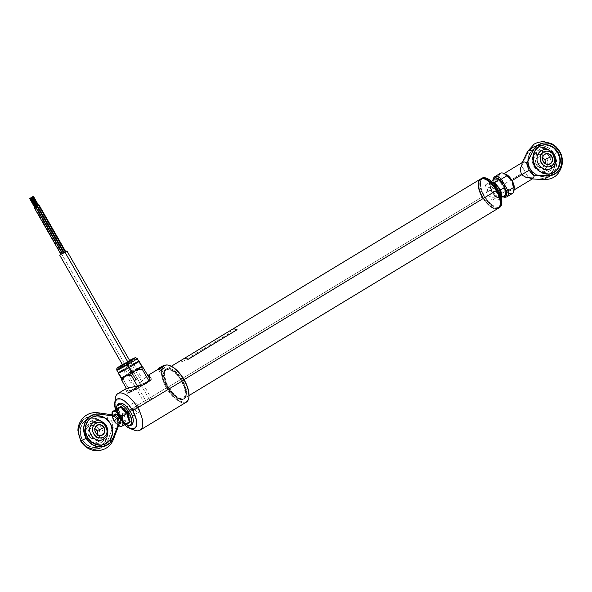 <?xml version="1.0" encoding="UTF-8"?>
<svg xmlns="http://www.w3.org/2000/svg" width="592" height="592" viewBox="0 0 592 592"><rect width="100%" height="100%" fill="white"/><g stroke="black" fill="none" stroke-linecap="round" stroke-linejoin="round"><path stroke-width="0.44" stroke-dasharray="2.96 2.22" d="M500.181 204.418A17.101 7.681 58.8 0 1 493.343 208.325A17.101 7.681 58.8 0 1 482.177 196.958L168.002 387.183A17.101 7.681 58.8 0 1 166.189 369.378A17.101 7.681 58.8 0 1 182.084 380.819L184.053 379.627L182.084 380.819A17.101 7.681 58.8 0 1 183.897 398.631A17.101 7.681 58.8 0 1 168.002 387.183L482.177 196.958A17.101 7.681 -121.2 0 0 498.079 208.399M485.033 179.198A16.776 7.541 -121.2 0 0 482.554 196.751L482.177 196.958L482.554 196.751A16.776 7.541 -121.2 0 0 493.432 207.873A16.776 7.541 -121.2 0 0 500.196 204.24M480.364 179.147A17.101 7.681 -121.2 0 0 482.177 196.958M115.285 398.586A21.371 9.605 -121.2 0 0 120.183 415.865L118.674 417.049A17.101 7.681 58.8 0 1 115.529 409.768L118.674 417.049L120.183 415.865A21.371 9.605 58.8 0 1 115.233 401.258M188.907 397.202A21.371 9.605 58.8 0 1 180.36 402.094A21.371 9.605 58.8 0 1 166.404 387.878L120.183 415.865L166.404 387.878A21.371 9.605 58.8 0 1 163.592 366.011A21.371 9.605 -121.2 0 0 166.404 387.878L166.907 387.605L166.404 387.878A21.371 9.605 -121.2 0 0 186.273 402.183M158.168 369.275L164.139 365.619A21.371 9.605 -121.2 0 0 163.614 365.989M126.555 388.411L125.497 389.514L128.087 390.646L131.713 390.106L133.822 389.122L137.255 386.435L145.062 377.666L147.904 375.506L150.316 380.012A13.89 0.673 -29.8 0 0 134.147 388.922L138.239 385.444L145.062 377.666L147.882 375.461M169.993 365.686A20.949 9.413 -121.2 0 0 166.907 387.605L163.584 380.36L162.082 373.626L162.097 370.777L162.622 368.424L163.651 366.663L165.138 365.553L167.018 365.138L170.148 365.745M181.87 380.967A17.368 7.8 58.8 0 1 183.712 399.052A17.368 7.8 58.8 0 1 167.566 387.434L168.38 386.939A17.368 7.8 -121.2 0 0 184.526 398.557A17.368 7.8 -121.2 0 0 182.684 380.471L181.87 380.967L185.451 389.876L185.858 394.916L185.414 396.869L183.335 399.252L181.774 399.593L177.911 398.512L171.406 392.947L167.566 387.434L163.984 378.525L163.562 375.839L164.014 371.532L166.093 369.149L169.49 369.053L171.525 369.889L175.876 373.152L181.87 380.967L182.684 380.471A17.368 7.8 -121.2 0 0 166.537 368.853A17.368 7.8 -121.2 0 0 168.38 386.939L167.566 387.434A17.368 7.8 58.8 0 1 165.723 369.341A17.368 7.8 58.8 0 1 181.87 380.967M125.704 388.959L125.497 389.514L126.762 390.431L130.699 390.402L150.316 380.012L151.693 379.509L151.278 380.042L145.588 383.757A13.89 0.673 -29.8 0 0 151.759 379.531A13.89 0.673 -29.8 0 0 150.316 380.012L147.771 375.565M143.856 384.659L129.086 392.866L127.709 393.369L128.124 392.829L133.822 389.122A13.89 0.673 -29.8 0 0 127.65 393.34A13.89 0.673 -29.8 0 0 145.262 383.949L138.447 387.923L137.588 386.369L138.469 387.893L128.938 392.888L130.173 391.438L123.173 379.206L121.7 377.844A11.973 0.577 150.2 0 1 123.232 376.764L123.173 379.206L123.232 376.764A11.973 0.577 150.2 0 1 125.696 375.202L123.173 379.206L121.7 377.844L129.285 373.056A11.973 0.577 150.2 0 1 136.056 369.238L133.94 372.753L129.285 373.056L139.231 367.573A11.973 0.577 150.2 0 1 141.991 366.389L142.642 366.899L141.991 366.389L141.584 366.877A11.973 0.577 150.2 0 1 140.356 367.743M125.497 389.514L125.867 390.024M147.66 381.618L148.696 381.241L148.363 381.662L142.354 385.473L130.706 391.63L137.048 387.397L147.66 381.618M167.876 387.294L171.554 392.57L177.77 397.891L181.47 398.927L184.142 397.72L185.377 394.457L184.193 386.85L179.82 378.355L173.722 371.828L169.712 369.711L167.965 369.475L166.47 369.8L164.48 372.079L164.043 376.201L164.443 378.769L167.876 387.294M188.966 396.633L188.441 398.986L187.412 400.747L185.932 401.857L184.045 402.271L179.383 400.969L174.137 397.032L171.539 394.257L166.907 387.605A20.949 9.413 -121.2 0 0 180.479 401.487A20.949 9.413 -121.2 0 0 188.929 396.966M182.684 380.471L178.843 374.958L172.339 369.393L168.476 368.313L165.686 369.571L164.391 372.982L164.384 375.35L166.84 383.942L172.228 392.452L178.725 398.016L182.595 399.097L184.156 398.756L186.236 396.374L186.687 392.059L186.265 389.381L182.684 380.471M132.031 429A21.371 9.605 58.8 0 1 120.183 415.865A21.371 9.605 -121.2 0 0 134.421 430.192M124.623 424.797L118.674 417.049A17.101 7.681 58.8 0 0 124.623 424.797M123.254 414.985L126.814 418.803L128.686 419.055L129.404 418.233L129.411 415.821L128.183 412.757L124.616 408.939L123.284 408.561L122.026 409.501L122.019 411.914L123.254 414.985M128.146 419.173L128.686 419.055M122.744 408.68L122.322 408.998M35.15 207.6L29.844 198.335L35.15 207.6L35.564 207.355M62.33 253.613L35.846 207.37L62.33 253.613L62.819 253.28L61.45 254.012L34.972 207.777L61.45 254.012L60.969 254.338M34.884 207.725L35.809 207.193M38.036 205.949L32.76 196.729L38.036 205.949L38.458 205.713M65.712 251.637L64.343 252.362L37.866 206.127L64.343 252.362L63.855 252.695L37.333 206.386M37.777 206.075L38.702 205.55M64.195 252.658L62.826 253.391L36.349 207.156L62.826 253.391L62.338 253.724M36.253 207.104L37.185 206.571M36.519 206.978L31.213 197.713L36.519 206.978L36.941 206.734M60.917 254.249L61.598 253.827L146.476 402.035L144.574 403.33L149.909 400.481L128.013 362.252L149.909 400.481L151.804 399.186L146.476 402.035L61.598 253.827L65.66 251.541M60.51 254.508L66.104 251.311M146.69 382.965L149.236 381.44L148.77 380.634L149.236 381.44L150.472 379.983L149.695 378.628L150.472 379.983L140.94 384.978L133.94 372.753L129.285 373.056L125.696 375.202L123.173 379.206L130.173 391.438L140.94 384.978L133.94 372.753L136.056 369.238L139.231 367.573L143.464 367.758L139.231 367.573L141.991 366.389L140.045 367.95M133.614 371.887A11.973 0.577 150.2 0 1 131.172 373.293M133.992 371.665L130.551 373.641M124.046 377.148L121.575 378.273M124.135 376.29L122.936 377.533L127.754 375.121L140.911 367.092L133.807 370.54L124.135 376.29M126.407 388.478L128.938 392.888L126.407 388.478M123.743 377.304A11.973 0.577 150.2 0 1 121.634 378.251M122.122 364.872L125.741 362.711L126.695 364.228L132.245 361.379L121.863 367.329L126.695 364.228L135.501 379.605L130.669 382.706L136.219 379.857L127.413 364.48L136.219 379.857L141.051 376.756L135.501 379.605L126.695 364.228L132.253 361.379L127.413 364.48L126.666 363.037L127.413 364.48L121.863 367.329L126.695 364.228L125.741 362.711L129.67 360.528M121.56 366.944A11.759 0.57 150.2 0 1 126.348 364.11L125.6 362.659L126.348 364.11A11.759 0.57 -29.8 0 0 116.861 370.2M133.6 363.74L127.939 366.885L126.348 364.11L127.939 366.885A11.759 0.57 -29.8 0 0 122.944 369.845A11.759 0.57 -29.8 0 0 118.444 372.975M138.831 361.357L138.417 361.135L138.824 361.275A11.759 0.57 -29.8 0 0 133.126 363.991L127.828 366.848L133.126 363.991A11.759 0.57 -29.8 0 0 127.939 366.885L122.944 369.845L127.828 366.848L130.802 372.035L141.392 366.322L138.417 361.135L141.392 366.322L142.206 366.611L141.392 366.322L130.802 372.035L127.828 366.848L122.944 369.845M121.027 378.036L130.802 372.035L121.027 378.036M131.091 372.139L124.409 376.283L126.621 375.543L139.209 367.958L131.091 372.139M137.255 358.508A11.759 0.57 -29.8 0 0 126.348 364.11A11.759 0.57 150.2 0 1 137.255 358.515M122.366 364.561L129.604 360.417L122.322 364.591M499.115 207.718A17.101 7.681 58.8 0 1 490.753 204.728L489.776 205.32A17.101 7.681 58.8 0 1 480.045 190.72A17.101 7.681 58.8 0 1 480.66 178.991A17.101 7.681 -121.2 0 0 478.832 182.787A17.101 7.681 -121.2 0 0 489.776 205.32L489.443 205.224A16.672 7.489 58.8 0 1 478.78 183.254A16.672 7.489 58.8 0 1 489.48 182.025L489.48 182.025A16.672 7.489 58.8 0 1 499.996 200.251A16.672 7.489 58.8 0 1 493.706 207.903A16.672 7.489 58.8 0 1 489.443 205.224L489.776 205.32A17.101 7.681 -121.2 0 0 494.142 208.073A17.101 7.681 -121.2 0 0 498.353 208.214A17.101 7.681 58.8 0 1 489.776 205.32L490.753 204.728A17.101 7.681 -121.2 0 0 499.626 207.459M501.779 203.063L501.024 205.535L498.686 207.318L495.193 206.86L491.079 204.233L490.753 204.728L491.079 204.233A16.672 7.489 -121.2 0 0 501.757 203.241M486.646 178.281A16.672 7.489 -121.2 0 0 480.586 186.154A16.672 7.489 -121.2 0 0 491.079 204.233L485.107 197.195L482.147 191.468L480.549 185.918L480.556 181.389L482.169 178.577L483.509 177.955L487.001 178.414M491.101 188.545L489.651 187.62L487.949 187.679L487.379 188.67L487.593 191.216L490.354 196.019L492.544 197.654L493.772 197.809L494.816 196.603L494.601 194.058L493.21 191.031L491.101 188.545M481.918 178.207A17.101 7.681 -121.2 0 0 480.919 189.803A17.101 7.681 -121.2 0 0 490.753 204.728A17.101 7.681 58.8 0 1 481.111 190.358A17.101 7.681 58.8 0 1 481.451 178.547M498.878 177.282A11.759 5.284 -121.2 0 0 499.137 179.272L504.125 184.142A9.62 4.322 58.8 0 0 513.086 190.565A9.62 4.322 58.8 0 0 514.026 189.336A9.62 4.322 58.8 0 1 513.064 190.58A9.62 4.322 58.8 0 1 504.125 184.142L521.278 173.759L524.209 176.616L526.266 177.474L529.122 177.578L530.869 178.828L532.46 178.821M530.299 168.55A14.963 13.35 -114.3 0 1 535.568 147.993A14.963 13.35 -114.3 0 1 553.165 154.704L552.81 154.867A14.963 13.35 65.7 0 0 535.22 148.155A14.963 13.35 65.7 0 0 529.944 168.713L530.299 168.55L528.323 163.059L528.397 157.354L530.491 152.299L534.302 148.659L539.245 147.001L544.566 147.563L549.45 150.272L553.165 154.704L555.133 160.195L555.067 165.901L552.965 170.962L549.154 174.596L544.218 176.261L538.898 175.691L534.006 172.99L529.944 168.713A14.963 13.35 65.7 0 0 547.541 175.424A14.963 13.35 65.7 0 0 552.81 154.867L553.165 154.704A14.963 13.35 -114.3 0 1 547.896 175.262A14.963 13.35 -114.3 0 1 530.299 168.55M540.318 145.854A14.963 13.35 65.7 0 0 540.148 145.928A14.963 13.35 65.7 0 0 534.872 166.485L535.227 166.322L534.872 166.485L536.544 168.883L538.587 170.918L543.471 173.626L548.791 174.189L553.735 172.531M547.785 177.304L541.932 178.259L529.122 177.578L541.932 178.259A16.783 14.978 65.7 0 0 554.956 170.614A16.783 14.978 65.7 0 0 554.208 154.024A9.62 0.466 150.2 0 1 559.366 151.426A9.62 0.466 -29.8 0 0 554.208 154.024A16.783 14.978 65.7 0 0 540.452 145.299A16.783 14.978 65.7 0 0 527.635 153.298L522.003 165.153L527.635 153.298L529.862 149.902M522.914 162.149L521.944 163.251L522.003 165.153L521.485 165.464L528.604 177.889L521.485 165.464L520.309 169.808L521.278 173.759L504.125 184.142A9.62 4.322 58.8 0 1 503.082 174.137A9.62 4.322 58.8 0 1 504.643 173.848A9.62 4.322 58.8 0 0 503.104 174.122C503.925 175.195 500.847 171.28 508.254 177.304M541.932 178.259A9.62 3.944 -86.9 0 0 543.826 179.635L543.826 179.635M555.821 170.925L557.546 168.89M543.819 144.929L541.251 145.491L536.796 148.192L533.777 152.625L532.674 158.108L533.644 163.821L534.872 166.485A14.963 13.35 65.7 0 0 552.469 173.197A14.963 13.35 65.7 0 0 552.639 173.116M527.465 151.596L527.457 151.604A9.62 3.471 -154.6 0 0 527.635 153.298M533.814 166.419L536.382 169.49L539.771 171.369L543.449 171.761L546.875 170.607L549.509 168.091L550.967 164.591L551.011 160.639L549.65 156.836L547.075 153.765L543.693 151.892L540.008 151.5L536.589 152.647L533.947 155.171L532.497 158.671L532.452 162.622L533.814 166.419M536.5 145.765L542.472 145.499L548.266 147.748L553.002 152.174L555.192 155.999L556.428 160.232L556.325 166.678L553.905 172.376L549.554 176.431M529.944 168.713L533.658 173.145L538.542 175.854L543.863 176.416L548.806 174.758L552.617 171.118L554.711 166.063L554.785 160.358L552.81 154.867L549.102 150.427L544.211 147.726L538.89 147.156L533.954 148.821L530.143 152.455L528.042 157.516L527.975 163.222L529.944 168.713M521.278 173.759L522.521 175.358M500.366 173.286A11.759 5.284 -121.2 0 0 499.137 179.272L504.125 184.142L504.236 185.015L504.125 184.142A9.62 4.322 58.8 0 1 503.104 174.122L504.066 173.537M506.826 196.855A11.759 5.284 58.8 0 1 500.129 194.45L505.849 190.987L504.236 185.015L505.849 190.987A11.759 5.284 -121.2 0 0 508.306 192.859M500.129 194.45L493.417 182.736A11.759 5.284 58.8 0 1 494.646 176.749A11.759 5.284 -121.2 0 0 493.417 182.736L499.137 179.272L493.417 182.736L500.129 194.45L505.849 190.987A11.759 5.284 -121.2 0 0 512.539 193.399M493.203 179.901L493.217 183.328L499.581 194.442A10.686 4.803 58.8 0 0 502.985 196.574L499.581 194.442L493.217 183.328A10.686 4.803 58.8 0 1 493.121 180.279M502.882 184.726L504.806 188.093L502.882 184.726M502.556 186.103L499.537 182.521L497.31 181.611L496.281 182.077L495.8 184.208L496.259 186.273L497.946 189.551L500.299 192.067L502.527 192.977L503.866 191.971L503.881 189.388L502.556 186.103M500.299 192.067L501.098 192.578M503.156 196.618A11.759 5.284 -121.2 0 0 506.804 196.87M544.507 169.179A8.066 7.2 65.7 0 0 546.668 158.449A8.066 7.2 65.7 0 0 536.493 155.193L534.435 157.154L533.303 159.877L533.266 162.955L534.332 165.915L536.337 168.313L538.972 169.771L541.835 170.074L544.507 169.179L546.557 167.218L547.689 164.487L547.726 161.416L546.668 158.449L544.662 156.059L542.028 154.601L539.157 154.297L536.493 155.193A11.759 5.284 58.8 0 1 537.928 150.538A11.759 5.284 58.8 0 1 541.162 150.583A11.759 5.284 -121.2 0 0 537.928 150.538A11.759 5.284 -121.2 0 0 536.493 155.193A8.066 7.2 65.7 0 0 534.332 165.915A8.066 7.2 65.7 0 0 544.507 169.179A11.759 5.284 -121.2 0 0 550.109 170.651A11.759 5.284 -121.2 0 0 551.448 168.535A11.759 5.284 58.8 0 1 550.109 170.651A11.759 5.284 58.8 0 1 544.862 169.445M536.5 164.62L543.367 161.512L536.5 164.62A5.343 4.766 -114.3 0 1 536.885 158.412A5.343 4.766 -114.3 0 1 542.561 157.546A5.343 4.766 -114.3 0 1 542.672 157.613A5.343 4.766 65.7 0 0 538.387 157.28A5.343 4.766 65.7 0 0 536.5 164.62L536.5 164.62A5.343 4.766 65.7 0 0 542.79 167.018A5.343 4.766 65.7 0 0 545.365 163.577A5.343 4.766 -114.3 0 1 545.343 163.703A5.343 4.766 -114.3 0 1 541.458 167.373A5.343 4.766 -114.3 0 1 536.5 164.62M544.744 159.611A5.557 4.958 65.7 0 0 537.743 157.368A5.557 4.958 65.7 0 0 536.248 164.754L535.516 162.719L535.545 160.595L536.322 158.723L537.743 157.368L539.578 156.754L541.554 156.961L543.367 157.968L544.744 159.611L545.476 161.653L545.454 163.769L544.67 165.649L543.256 167.003L541.421 167.617L539.445 167.41L537.632 166.404L536.248 164.754A5.557 4.958 65.7 0 0 543.256 167.003A5.557 4.958 65.7 0 0 544.744 159.611L544.744 159.611M500.958 193.695A8.547 3.841 -121.2 0 0 497.509 186.117A8.547 3.841 -121.2 0 0 492.056 182.388L492.662 182.388M501.172 197.136L501.172 197.669L497.302 200.007L501.172 197.669L498.96 197.543L496.207 197.75L492.337 200.096L497.302 200.007L496.333 192.393L490.398 184.852L485.433 184.933L489.303 182.595L492.056 182.388A8.547 3.841 -121.2 0 0 490.058 186.243L490.812 189.884L493.506 193.821A8.547 3.841 -121.2 0 0 498.96 197.543L496.207 197.75L490.272 190.217L490.058 186.243A8.547 3.841 -121.2 0 0 493.506 193.821L490.272 190.217L489.303 182.595L485.433 184.933L486.402 192.555L490.272 190.217L486.402 192.555L490.657 198.327L492.337 200.096L496.207 197.75L493.506 193.821A8.547 3.841 58.8 0 1 490.058 186.243L489.303 182.595L493.225 182.41M496.333 192.393L498.73 190.942L496.333 192.393M490.398 184.852L493.277 183.113L490.398 184.852M505.368 191.024A8.547 3.841 -121.2 0 0 501.92 183.446M492.559 182.373L489.843 182.262L490.812 189.884L494.683 187.546L490.812 189.884L496.747 197.425L500.617 195.079L494.683 187.546L494.468 183.572A8.547 3.841 -121.2 0 0 497.916 191.149L494.683 187.546L494.32 182.558M495.067 195.656L496.747 197.425L498.96 197.543A8.547 3.841 58.8 0 1 493.506 193.821L495.067 195.656M500.839 196.011A8.547 3.841 58.8 0 1 498.96 197.543L501.713 197.343L496.747 197.425L500.617 195.079L505.583 194.997M489.843 182.262L491.427 181.307L489.843 182.262M494.261 182.24L493.713 179.924M88.178 417.02L94.335 416.509A9.62 3.789 97.9 0 1 94.446 416.235A9.62 3.789 97.9 0 1 98.006 412.772A9.62 3.789 -82.1 0 0 94.335 416.509A16.783 14.978 65.7 0 0 80.394 423.487A16.783 14.978 65.7 0 0 80.845 440.633A16.783 14.978 65.7 0 0 95.208 449.358A16.783 14.978 65.7 0 0 107.907 440.204L112.709 427.565L115.262 428.371L117.135 428.208L118.57 424.434A5.343 2.398 58.8 0 1 118.074 424.538A5.343 2.398 58.8 0 1 113.716 420.794L134.132 408.436A5.343 2.398 -121.2 0 0 139.098 412.01A5.343 2.398 -121.2 0 0 138.535 406.445L119.747 417.819L138.535 406.445A5.343 2.398 -121.2 0 0 133.563 402.871A5.343 2.398 -121.2 0 0 134.132 408.436L113.716 420.794A5.343 2.398 58.8 0 1 113.146 415.229A5.343 2.398 58.8 0 1 113.264 415.17A5.343 2.398 -121.2 0 0 113.716 420.794A5.343 2.398 -121.2 0 0 118.074 424.538A5.343 2.398 -121.2 0 0 118.57 424.434L117.135 428.208L115.262 428.371L112.709 427.565L112.458 422.377L111.192 420.498L107.418 418.322L108.121 415.91L109.357 414.629L113.264 415.17L109.357 414.629L108.121 415.91L107.418 418.322L111.192 420.498L112.125 421.689L112.894 424.605L112.709 427.565L107.907 440.204A9.62 3.249 -159.2 0 0 113.457 439.294A9.62 3.249 20.8 0 1 109.742 440.426A9.62 3.249 20.8 0 1 107.907 440.204L104.481 445.487L99.264 448.677M96.296 415.924L91.353 417.589L89.266 419.188L86.254 423.62L85.144 429.104L86.114 434.817L87.342 437.481A14.963 13.35 65.7 0 0 104.939 444.192A14.963 13.35 65.7 0 0 105.021 444.155M105.287 425.863A14.963 13.35 -114.3 0 1 100.011 446.42A14.963 13.35 -114.3 0 1 82.414 439.708L82.244 439.782A14.963 13.35 65.7 0 0 99.833 446.494A14.963 13.35 65.7 0 0 105.11 425.937L107.256 431.353L107.189 437.059L105.087 442.113L101.276 445.754L96.333 447.411L91.02 446.849L86.129 444.141L82.414 439.708L80.445 434.217L80.512 428.512L82.614 423.45L86.425 419.817L91.368 418.152L96.681 418.722L101.572 421.423L105.11 425.937A14.963 13.35 65.7 0 0 87.512 419.232A14.963 13.35 65.7 0 0 82.244 439.782L82.414 439.708A14.963 13.35 -114.3 0 1 87.69 419.151A14.963 13.35 -114.3 0 1 105.287 425.863M80.845 440.633A9.62 0.466 -29.8 0 0 80.616 440.899A9.62 0.466 150.2 0 1 80.845 440.633L82.103 442.542M101.58 428.105L99.071 425.1L95.763 423.273L92.167 422.888L88.83 424.013L86.254 426.469L84.834 429.896L84.782 433.751L86.121 437.466L88.63 440.463L91.938 442.298L95.534 442.675L98.871 441.551L101.447 439.094L102.867 435.675L102.919 431.812L101.58 428.105M94.335 416.509L107.418 418.322L94.335 416.509M87.061 447.071L85.241 445.791M78.588 434.18L78.381 431.923M82.939 420.165L86.284 417.797M105.11 425.937L101.395 421.504L96.511 418.796L91.19 418.233L86.247 419.898L82.436 423.532L80.334 428.586L80.268 434.299L82.244 439.782L85.951 444.222L90.842 446.93L96.163 447.493L101.099 445.828L104.91 442.194L107.011 437.14L107.078 431.427L105.11 425.937M110.948 414.637L109.357 414.629M92.692 416.886A14.963 13.35 65.7 0 0 92.618 416.923A14.963 13.35 65.7 0 0 87.342 437.481L91.057 441.913L95.948 444.622L101.262 445.184L106.205 443.526M108.292 441.921L110.016 439.886M117.135 428.208L118.089 427.091M114.071 415.088A5.343 2.398 -121.2 0 0 113.264 415.17M118.57 424.434A5.343 2.398 -121.2 0 0 119.236 423.62M88.793 426.27A11.759 5.284 58.8 0 1 90.228 421.615A11.759 5.284 58.8 0 1 93.758 421.785A11.759 5.284 -121.2 0 0 90.228 421.615A11.759 5.284 -121.2 0 0 88.793 426.27L86.735 428.231L85.603 430.954L85.566 434.032L86.632 436.992L88.63 439.382L91.264 440.848L94.135 441.151L96.799 440.256A8.066 7.2 65.7 0 0 98.96 429.526A8.066 7.2 65.7 0 0 88.793 426.27A8.066 7.2 65.7 0 0 86.632 436.992A8.066 7.2 65.7 0 0 96.799 440.256L98.857 438.295L99.989 435.564L100.026 432.486L98.96 429.526L96.955 427.135L94.32 425.678L91.457 425.374L88.793 426.27M103.8 439.323A11.759 5.284 58.8 0 1 102.401 441.728A11.759 5.284 58.8 0 1 96.799 440.256A11.759 5.284 -121.2 0 0 102.401 441.728A11.759 5.284 -121.2 0 0 103.8 439.323M88.8 435.69A5.343 4.766 65.7 0 0 95.083 438.087A5.343 4.766 65.7 0 0 97.665 434.654A5.343 4.766 -114.3 0 1 97.636 434.78A5.343 4.766 -114.3 0 1 93.758 438.45A5.343 4.766 -114.3 0 1 88.8 435.69L88.548 435.83A5.557 4.958 65.7 0 0 95.556 438.08A5.557 4.958 65.7 0 0 97.044 430.687L97.776 432.73L97.747 434.846L96.97 436.726L95.556 438.08L93.721 438.694L91.745 438.487L89.925 437.481L88.548 435.83L87.816 433.795L87.838 431.672L88.622 429.792L90.036 428.445L91.871 427.824L93.847 428.038L95.66 429.045L97.044 430.687A5.557 4.958 65.7 0 0 90.036 428.445A5.557 4.958 65.7 0 0 88.548 435.83L88.8 435.69A5.343 4.766 -114.3 0 1 89.177 429.481A5.343 4.766 -114.3 0 1 94.861 428.623A5.343 4.766 -114.3 0 1 94.964 428.689A5.343 4.766 65.7 0 0 90.68 428.349A5.343 4.766 65.7 0 0 88.8 435.69L95.578 432.626L88.8 435.69M126.784 423.554L126.022 423.887L120.768 418.936L116.905 411.662A11.884 5.343 -121.2 0 0 125.556 424.235A11.884 5.343 58.8 0 1 116.905 411.662L117.852 412.935L117.053 408.302L117.852 412.935L119.406 417.079L117.142 408.843M118.763 410.774A11.507 5.173 -121.2 0 0 128.323 423.591A11.507 5.173 -121.2 0 0 132.667 416.96A11.507 5.173 -121.2 0 0 123.106 404.144A11.507 5.173 -121.2 0 0 118.763 410.774A1.103 0.533 -15 0 0 117.534 410.855A1.103 0.533 -15 0 0 116.853 411.544A1.103 0.533 165 0 1 117.534 410.855A1.103 0.533 165 0 1 118.763 410.774M112.036 414.148L112.732 417.56L114.323 420.194L119.258 417.205L117.645 413.327L116.876 408.954L119.11 417.293L125.393 423.761L120.605 426.662L116.646 423.916A8.547 3.841 58.8 0 1 112.384 416.516L115.899 423.058L118.6 425.552A8.547 3.841 58.8 0 1 116.646 423.916L118.97 425.774M125.563 423.694L121.908 420.734L119.11 417.293L114.323 420.194L116.646 423.916L114.049 420.438L112.384 416.516A8.547 3.841 58.8 0 1 112.066 414.763M112.48 411.751L112.08 411.854L112.384 416.516L112.058 414.726M115.196 414.097L114.411 414.607L114.101 415.762L115.536 420.128L118.104 422.962L120.346 423.361M116.454 409.205A11.884 5.343 -121.2 0 0 116.905 411.662M125.889 423.761L119.406 417.079L125.911 423.776M128.901 422.577L126.022 423.887M125.393 423.761L129.441 421.881L121.005 426.558M232.005 329.507A17.109 7.689 -121.2 0 0 229.992 332.896L180.989 362.563A17.109 7.689 58.8 0 1 182.78 359.329M163.34 365.915L159.307 368.128M163.651 366.418L165.745 369.763L160.291 372.834L158.064 368.942L160.18 372.953L165.634 369.882L163.651 366.418M160.269 367.558L163.518 365.871L165.745 369.763M162.585 366.204L161.113 367.129M160.21 367.477L162.016 366.478M160.18 372.953L158.064 368.942M161.105 367.151L159.159 368.209M160.151 370.474L160.587 370.333L159.418 368.298L158.982 368.431L160.151 370.474L158.982 368.431L162.482 366.5L159.418 368.298L160.587 370.333L162.334 369.371L161.172 367.329L162.334 369.371L163.651 368.535L162.482 366.5L163.651 368.535L163.214 368.675L162.045 366.633L163.214 368.675L161.468 369.637L160.299 367.602L161.468 369.637L160.151 370.474M189.04 395.515L183.897 398.631M232.242 329.381L183.246 359.048M171.325 366.263L166.189 369.378M183.712 399.052L184.526 398.557M151.759 379.531L149.672 375.898M127.65 393.34L125.563 389.706M165.723 369.341L166.537 368.853M62.819 253.28L36.297 206.963M129.981 361.068L151.804 399.186M122.744 365.212L144.574 403.33M120.065 366.529C120.206 366.159 120.805 366.426 121.863 367.329L130.669 382.706M132.467 359.425C132.075 359.351 132.009 360.003 132.253 361.379L141.051 376.756M494.142 208.073L493.706 207.903M478.832 182.787L478.78 183.254M514.034 189.995L513.064 190.58C513.545 191.712 513.508 190.01 512.946 185.466M531.579 178.984L532.164 179.013M522.27 162.519L522.048 162.978M493.01 183.194L492.788 180.486M493.025 183.231L499.552 194.62M499.559 194.635L502.645 196.773M550.109 170.651C537.484 179.11 524.586 157.79 537.928 150.538C550.553 142.08 563.451 163.399 550.109 170.651M545.254 154.172L538.387 157.28M549.65 163.91L542.79 167.018M113.146 415.229L133.563 402.871M139.098 412.01L120.317 423.384M119.066 424.138L118.681 424.375M90.228 421.615C102.845 413.157 115.743 434.469 102.401 441.728C89.777 450.179 76.886 428.867 90.228 421.615M101.95 434.987L95.083 438.087M97.547 425.248L90.68 428.349M125.511 424.257L116.861 411.573L116.409 409.235M112.036 414.326L112.021 413.904M125.467 423.717L129.478 421.859"/><path stroke-width="0.89" d="M189.04 395.515L498.079 208.399A17.101 7.681 -121.2 0 0 496.259 190.594L184.053 379.627L496.259 190.594A17.101 7.681 58.8 0 1 500.181 204.418L500.218 204.07A16.776 7.541 -121.2 0 0 496.377 190.506L496.377 190.506A16.776 7.541 -121.2 0 0 485.196 179.258A16.776 7.541 -121.2 0 0 485.033 179.198M482.177 196.958A17.101 7.681 58.8 0 1 484.87 179.132A17.101 7.681 58.8 0 1 496.259 190.594A17.101 7.681 -121.2 0 0 480.364 179.147L232.242 329.381M115.233 401.258A21.371 9.605 58.8 0 1 117.912 393.606A21.371 9.605 58.8 0 1 137.781 407.91A21.371 9.605 -121.2 0 0 123.824 393.695A21.371 9.605 -121.2 0 0 115.285 398.586L114.752 403.226A17.101 7.681 58.8 0 1 121.589 399.311A17.101 7.681 58.8 0 1 132.756 410.685L184.008 379.923A21.371 9.605 -121.2 0 0 164.139 365.619L163.57 365.967M163.614 365.989A21.371 9.605 -121.2 0 0 163.592 366.011A21.371 9.605 58.8 0 1 169.771 365.597A21.371 9.605 58.8 0 1 184.008 379.923L132.756 410.685L128.975 405.254L124.69 401.139L120.568 398.956L117.231 399.045L115.181 401.391L114.744 403.315L115.529 409.768A17.101 7.681 58.8 0 1 114.752 403.226M147.423 382.306L142.894 385.052L127.99 387.93L125.704 388.959L127.99 387.93L141.599 385.481L145.588 383.757L148.733 380.7L147.423 382.306M149.532 379.117L148.733 380.7L149.532 379.117M149.88 376.475L149.902 377.659L149.502 375.661L149.88 376.475L148.784 375.335L149.502 375.661M147.771 375.565L148.784 375.335L147.771 375.565M163.518 366.034L162.504 367.247L157.96 369.415M170.148 365.745L174.277 368.113L176.927 370.377L179.524 373.152L184.156 379.805A20.949 9.413 -121.2 0 0 170.207 365.767A20.949 9.413 -121.2 0 0 169.993 365.686M184.156 379.805L186.021 383.424L188.478 390.55L188.959 396.751A20.949 9.413 -121.2 0 0 184.156 379.805M124.579 424.745L126.74 426.595L130.862 428.778L134.206 428.689L136.249 426.344L136.685 424.42L136.286 419.454L132.756 410.685A17.101 7.681 58.8 0 1 130.062 428.512L134.421 430.192A21.371 9.605 -121.2 0 0 137.781 407.91A21.371 9.605 58.8 0 1 140.052 430.177L186.273 402.183A21.371 9.605 -121.2 0 0 184.008 379.923A21.371 9.605 58.8 0 1 188.907 397.202L188.959 396.736A20.949 9.413 -121.2 0 1 188.929 396.966M140.052 430.177A21.371 9.605 58.8 0 1 132.031 429M128.146 419.173L128.686 419.055M122.744 408.68L122.322 408.998M130.062 428.512A17.101 7.681 58.8 0 1 124.623 424.797M35.15 207.6L35.587 207.4L30.281 198.135L29.6 198.498L30.525 197.965L30.014 198.231L30.525 197.972L35.564 207.355M35.809 207.193L34.884 207.725M34.44 208.029L60.969 254.338L62.33 253.613M38.036 205.949L38.48 205.75L33.174 196.492L32.738 196.692L33.418 196.322L38.458 205.713M63.855 252.695L65.712 251.637L39.19 205.32L38.702 205.653L65.224 251.963L38.702 205.653L37.777 206.075M38.702 205.55L39.19 205.32M35.816 207.407L62.338 253.724L64.195 252.658L37.666 206.349L37.178 206.675L63.707 252.991L37.178 206.675L36.253 207.104M37.185 206.571L37.666 206.349M36.519 206.978L36.963 206.778L31.657 197.513L30.969 197.876L31.568 197.506L31.213 197.713L31.901 197.351L36.941 206.734M31.879 197.365L37.207 206.608M65.66 251.541L66.933 250.986L65.031 252.281L128.013 362.252L65.031 252.281L60.917 254.249M65.601 251.57L61.006 254.19M142.642 366.899L149.695 378.628L142.642 366.899M139.875 369.156L142.228 369.216L141.584 366.877L142.228 369.216L148.77 380.634L142.228 369.216L137.581 369.512L133.992 371.665A11.973 0.577 150.2 0 1 133.614 371.887L137.581 369.512L139.875 369.156M140.356 367.743A11.973 0.577 150.2 0 1 137.581 369.512L140.94 367.343M129.315 375.372L131.461 375.668L133.992 371.665L131.461 375.668L137.588 386.369L131.461 375.668L127.228 375.483L123.743 377.304A11.973 0.577 150.2 0 0 124.046 377.148L127.228 375.483L129.315 375.372M131.172 373.293A11.973 0.577 150.2 0 1 127.228 375.483L131.172 373.293M122.144 378.051L121.286 378.325L121.93 380.663L126.407 388.478L121.93 380.663L124.046 377.148L121.93 380.663L121.286 378.325A11.973 0.577 150.2 0 0 121.634 378.251M146.69 382.965L143.856 384.659M124.401 363.495A7.696 0.37 -29.8 0 0 119.628 366.707A7.696 0.37 -29.8 0 0 126.673 363.037L119.762 366.663L122.433 364.672M121.56 366.944A11.759 0.57 150.2 0 0 116.853 370.2L118.444 372.975A11.759 0.57 -29.8 0 0 118.467 372.99A11.759 0.57 -29.8 0 0 124.172 370.281A11.759 0.57 -29.8 0 0 129.352 367.38L127.761 364.605A11.759 0.57 150.2 0 1 116.853 370.2A11.759 0.57 -29.8 0 0 127.761 364.605L126.814 363.088A10.042 0.488 150.2 0 1 117.867 367.795A10.042 0.488 150.2 0 1 121.841 364.887M123.21 369.682L118.06 372.849L121.027 378.036L118.467 372.99L121.848 378.325L121.027 378.036L121.848 378.325L118.467 372.99L129.463 367.425L132.438 372.612L121.848 378.325L132.438 372.612L129.463 367.425L124.172 370.281L139.238 361.423L134.347 364.42L138.839 361.283L133.126 363.991M142.206 366.611L139.238 361.423L142.206 366.611L132.438 372.612L142.206 366.611M134.347 364.42A11.759 0.57 -29.8 0 0 138.846 361.29L137.255 358.515A11.759 0.57 150.2 0 1 127.761 364.605L129.352 367.38A11.759 0.57 -29.8 0 0 134.347 364.42M137.255 358.515L135.376 357.664L129.604 360.417A10.042 0.488 150.2 0 1 134.806 358.056A10.042 0.488 150.2 0 1 126.814 363.088L127.761 364.605A11.759 0.57 -29.8 0 0 137.255 358.508M116.853 370.2L116.691 368.875L117.549 367.699L122.366 364.561L117.941 367.417L117.505 367.876L118.4 367.58L130.092 361.157L134.909 357.871L128.975 360.765M129.522 360.609L132.541 359.396L126.673 363.037A7.696 0.37 -29.8 0 0 132.697 359.27A7.696 0.37 -29.8 0 0 129.67 360.528M498.649 208.051L499.626 207.459A17.101 7.681 -121.2 0 0 500.625 195.863A17.101 7.681 -121.2 0 0 490.79 180.937L489.813 181.529A17.101 7.681 58.8 0 1 499.648 196.463A17.101 7.681 58.8 0 1 498.649 208.051A17.101 7.681 58.8 0 1 498.353 208.214A17.101 7.681 -121.2 0 0 499.752 196.781A17.101 7.681 -121.2 0 0 489.813 181.529L489.517 181.981L489.813 181.529A17.101 7.681 -121.2 0 0 480.66 178.991A17.101 7.681 58.8 0 1 480.933 178.799A17.101 7.681 58.8 0 1 489.813 181.529L490.79 180.937A17.101 7.681 58.8 0 1 501.735 203.478A17.101 7.681 58.8 0 1 499.115 207.718M501.757 203.241A16.672 7.489 -121.2 0 0 501.787 203.012A16.672 7.489 -121.2 0 0 491.116 181.041L495.23 185.429L498.716 190.913L501.039 196.662L501.779 203.063M486.846 178.355L491.116 181.041A16.672 7.489 -121.2 0 0 486.861 178.362A16.672 7.489 -121.2 0 0 486.646 178.281M481.451 178.547A17.101 7.681 58.8 0 1 486.424 178.192A17.101 7.681 58.8 0 1 490.79 180.937A17.101 7.681 -121.2 0 0 481.918 178.207L480.933 178.799M527.635 153.298A9.62 3.471 25.4 0 1 527.457 151.604A9.62 3.471 25.4 0 1 532.918 150.916A16.783 14.978 -114.3 0 1 545.735 142.916A16.783 14.978 -114.3 0 1 559.492 151.633A9.62 0.466 -29.8 0 0 559.714 151.367A9.62 0.466 -29.8 0 0 559.366 151.426A9.62 0.466 150.2 0 1 559.714 151.367A9.62 0.466 150.2 0 1 559.492 151.633A16.783 14.978 -114.3 0 1 560.232 168.232A16.783 14.978 -114.3 0 1 547.215 175.876L534.406 175.188L533.695 177.548L532.46 178.821L533.695 177.548L534.406 175.188L533.888 175.506L532.667 174.581L529.196 170.178L512.043 180.56A9.62 4.322 58.8 0 1 514.026 189.336A9.62 4.322 58.8 0 0 512.043 180.56L507.055 175.691A11.759 5.284 -121.2 0 0 498.878 177.282M521.278 173.759L520.309 169.808L520.634 167.64L522.003 165.153L521.944 163.251L522.914 162.149L524.771 161.979L527.287 162.763L532.918 150.916L535.146 147.519L538.172 144.944L543.73 143.005L547.748 143.109L551.692 144.344L555.281 146.624L559.492 151.633L561.216 155.696L561.941 160.018L561.601 164.295L560.232 168.232L556.465 172.916L551.182 175.521L533.888 175.506L526.769 163.074L533.888 175.506L531.438 173.352L529.196 170.178L527.546 166.544L526.769 163.074L532.918 150.916A9.62 3.471 -154.6 0 0 527.457 151.604L534.243 144.041L537.758 142.413L543.352 141.525L551.766 143.649L556.31 146.957L559.714 151.367C562.311 155.888 563.007 160.824 561.808 166.16C559.085 173.893 554.808 179.509 543.826 179.635A9.62 3.944 -86.9 0 0 547.215 175.876A9.62 3.944 93.1 0 1 543.826 179.635L530.869 178.828L532.667 178.71L514.034 189.995M557.546 168.89L559.647 163.836L559.943 161.009L559.714 158.123L557.738 152.64L558.093 152.477A14.963 13.35 -114.3 0 1 552.824 173.034A14.963 13.35 -114.3 0 1 535.227 166.322A14.963 13.35 -114.3 0 1 540.496 145.765A14.963 13.35 -114.3 0 1 558.093 152.477L557.738 152.64A14.963 13.35 65.7 0 0 540.318 145.854M543.826 179.635A9.62 3.944 93.1 0 1 541.932 178.259M508.306 192.859A11.759 5.284 -121.2 0 0 513.767 187.405L512.043 180.56A9.62 4.322 58.8 0 0 504.643 173.848A9.62 4.322 58.8 0 1 512.043 180.56L529.196 170.178L527.035 164.746L526.769 163.074L527.287 162.763L524.771 161.979L522.914 162.149L504.066 173.537M508.254 177.304L512.043 180.56L512.946 185.466M530.869 178.828L529.122 177.578L526.266 177.474L522.521 175.358M553.735 172.531L555.821 170.925M552.639 173.116A14.963 13.35 65.7 0 0 557.738 152.64L554.031 148.2L551.685 146.601L546.483 144.929L543.819 144.929M554.223 154.764L555.592 158.567L555.54 162.519L554.09 166.019L551.448 168.535L548.029 169.689L544.344 169.297L540.962 167.425L538.394 164.354L537.025 160.55L537.077 156.599L538.528 153.099L541.162 150.583L544.588 149.428L548.266 149.82L551.655 151.693L554.223 154.764M558.093 152.477L554.378 148.044L549.494 145.336L544.174 144.774L539.231 146.431L535.42 150.072L533.325 155.126L533.251 160.832L535.227 166.322L538.942 170.762L543.826 173.463L549.147 174.033L554.09 172.368L557.893 168.735L559.995 163.673L560.062 157.968L558.093 152.477M521.944 163.251L527.457 151.604M529.862 149.902L532.889 147.334L536.5 145.765M549.554 176.431L547.785 177.304M513.049 185.777L513.767 187.405L508.054 190.868L501.343 179.154L507.055 175.691L508.099 177.126M512.539 193.399A11.759 5.284 -121.2 0 0 513.767 187.405L508.054 190.868A11.759 5.284 58.8 0 1 506.826 196.855L512.539 193.399M507.055 175.691A11.759 5.284 -121.2 0 0 500.366 173.286L494.646 176.749A11.759 5.284 58.8 0 1 501.343 179.154L507.055 175.691M506.804 196.87A11.759 5.284 -121.2 0 0 508.054 190.868L506.619 191.26L504.806 188.093L506.619 191.26L508.054 190.868L501.343 179.154L500.255 180.146L495.763 177.822L493.743 178.74L493.121 180.279A10.686 4.803 58.8 0 1 500.255 180.146L501.343 179.154A11.759 5.284 -121.2 0 0 494.668 176.734L493.358 178.17L492.788 180.486M500.255 180.146L502.882 184.726L500.255 180.146M502.985 196.574A10.686 4.803 58.8 0 0 506.619 191.26L506.634 194.694L506.093 195.856L505.22 196.559L502.697 196.47M495.807 183.335L495.8 184.208M500.299 192.067L501.098 192.578M500.388 194.687A11.759 5.284 -121.2 0 0 503.156 196.618M551.448 168.535A11.759 5.284 -121.2 0 0 551.544 165.997A8.066 7.2 -114.3 0 1 541.377 162.733A8.066 7.2 -114.3 0 1 543.537 152.011A11.759 5.284 -121.2 0 0 541.162 150.583A11.759 5.284 58.8 0 1 543.537 152.011L546.201 151.115L549.065 151.419L551.707 152.877L553.705 155.267L554.771 158.227L554.734 161.305L553.601 164.036L551.544 165.997L548.88 166.892L546.009 166.589L543.375 165.131L541.377 162.733L540.311 159.773L540.348 156.695L541.48 153.972L543.537 152.011A8.066 7.2 -114.3 0 1 553.705 155.267A8.066 7.2 -114.3 0 1 551.544 165.997A11.759 5.284 58.8 0 1 551.448 168.535M551.537 156.569A5.343 4.766 65.7 0 0 544.803 154.408A5.343 4.766 65.7 0 0 543.367 161.512L543.293 161.572A5.557 4.958 -114.3 0 1 544.781 154.186A5.557 4.958 -114.3 0 1 551.788 156.429L544.67 159.67A5.343 4.766 65.7 0 0 542.672 157.613A5.343 4.766 -114.3 0 1 544.67 159.67A5.343 4.766 -114.3 0 1 545.365 163.577A5.343 4.766 65.7 0 0 544.67 159.67L551.537 156.569A5.343 4.766 -114.3 0 1 549.65 163.91A5.343 4.766 -114.3 0 1 543.367 161.512A5.343 4.766 -114.3 0 1 545.254 154.172A5.343 4.766 -114.3 0 1 551.537 156.569L551.788 156.429A5.557 4.958 -114.3 0 1 550.301 163.821A5.557 4.958 -114.3 0 1 543.293 161.572L543.367 161.512A5.343 4.766 65.7 0 0 550.101 163.673A5.343 4.766 65.7 0 0 551.537 156.569M544.314 169.29L544.507 169.179A11.759 5.284 58.8 0 0 544.862 169.445M543.293 161.572L544.67 163.222L546.49 164.228L548.466 164.435L550.301 163.821L551.714 162.467L552.491 160.587L552.521 158.471L551.788 156.429L550.405 154.786L548.592 153.779L546.616 153.572L544.781 154.186L543.367 155.541L542.583 157.413L542.561 159.537L543.293 161.572M492.056 182.388L494.268 182.514L493.277 183.113L494.268 182.514L497.509 186.117L494.808 182.181L492.056 182.388L494.268 182.514L500.203 190.047L501.172 197.669M500.958 193.695L501.713 197.343L505.583 194.997L501.239 197.395L501.713 197.343L500.743 189.721L497.509 186.117L500.203 190.047L498.73 190.942L500.203 190.047L500.958 193.695A8.547 3.841 58.8 0 1 500.839 196.011M493.713 179.924L491.427 181.307L493.713 179.924L498.679 179.842L494.808 182.181L498.679 179.842L501.92 183.446L504.613 187.375L505.583 194.997M501.92 183.446L504.613 187.375L500.743 189.721L504.613 187.375L505.368 191.024M113.264 415.17A5.343 2.398 58.8 0 1 118.119 418.81L119.747 417.819L118.119 418.81A5.343 2.398 -121.2 0 0 114.071 415.088L98.013 412.772A9.62 3.789 97.9 0 1 98.013 412.772A9.62 3.789 97.9 0 1 99.611 414.119A9.62 3.789 -82.1 0 0 98.013 412.772C92.374 412.121 87.572 413.653 83.605 417.36C78.159 423.043 77.885 428.682 77.937 430.606L80.616 440.899A9.62 0.466 -29.8 0 0 86.129 438.243A16.783 14.978 -114.3 0 1 85.67 421.097A16.783 14.978 -114.3 0 1 99.611 414.119L112.695 415.932L110.948 414.637L115.299 417.197L117.408 419.299L118.178 422.214L117.993 425.174L113.183 437.821A16.783 14.978 -114.3 0 1 100.485 446.967A16.783 14.978 -114.3 0 1 86.129 438.243A9.62 0.466 150.2 0 1 80.616 440.899L80.616 440.899C83.879 446.242 88.349 449.432 94.01 450.475L100.263 450.445L104.865 448.899C108.913 446.797 111.784 443.593 113.457 439.294A9.62 3.249 -159.2 0 0 113.183 437.821L109.764 443.105L104.547 446.287L98.398 446.849L92.337 444.681L87.387 440.159L84.353 434.017L83.746 427.298L85.67 421.097L89.806 416.465L95.46 414.156L99.611 414.119L112.695 415.932L115.299 417.197L117.741 419.987L117.993 425.174L113.183 437.821A9.62 3.249 20.8 0 1 113.457 439.294L118.089 427.091L117.993 425.174L118.06 427.18L119.236 423.62A5.343 2.398 -121.2 0 0 118.119 418.81A5.343 2.398 58.8 0 1 118.681 424.375A5.343 2.398 58.8 0 1 118.57 424.434M105.021 444.155A14.963 13.35 65.7 0 0 110.216 423.635L110.386 423.554A14.963 13.35 -114.3 0 1 105.117 444.111A14.963 13.35 -114.3 0 1 87.52 437.399A14.963 13.35 -114.3 0 1 92.796 416.842A14.963 13.35 -114.3 0 1 110.386 423.554L106.501 419.195L104.162 417.597L98.953 415.924L96.296 415.924M99.264 448.677L93.114 449.232L87.061 447.071M85.241 445.791L82.103 442.542M80.845 440.633L78.588 434.18M78.381 431.923L79.476 425.426L82.939 420.165M86.284 417.797L88.178 417.02M106.205 443.526L108.292 441.921M110.016 439.886L112.117 434.831L112.413 432.005L111.444 426.299L110.216 423.635A14.963 13.35 65.7 0 0 92.692 416.886M91.05 435.238L89.71 431.524L89.762 427.668L91.183 424.242L93.758 421.785L97.095 420.66L100.692 421.045L104 422.873L106.508 425.877L107.848 429.585L107.796 433.448L106.375 436.866L103.8 439.323L100.462 440.448L96.866 440.071L93.558 438.235L91.05 435.238M87.52 437.399L91.235 441.832L96.119 444.54L101.439 445.103L106.382 443.445L110.193 439.804L112.295 434.75L112.362 429.045L110.386 423.554L106.678 419.121L101.787 416.413L96.466 415.843L91.531 417.508L87.72 421.141L85.618 426.203L85.551 431.908L87.52 437.399M118.089 427.091L117.135 428.208M109.357 414.629L110.948 414.637M93.758 421.785A11.759 5.284 58.8 0 1 95.83 423.088A8.066 7.2 -114.3 0 1 105.998 426.344A8.066 7.2 -114.3 0 1 103.837 437.074A11.759 5.284 58.8 0 1 103.8 439.323A11.759 5.284 -121.2 0 0 103.837 437.074L101.173 437.969L98.309 437.666L95.675 436.2L93.669 433.81L92.604 430.85L92.641 427.772L93.773 425.049L95.83 423.088L98.494 422.192L101.365 422.496L104 423.953L105.998 426.344L107.063 429.304L107.026 432.382L105.894 435.113L103.837 437.074A8.066 7.2 -114.3 0 1 93.669 433.81A8.066 7.2 -114.3 0 1 95.83 423.088A11.759 5.284 -121.2 0 0 93.758 421.785M95.667 432.589A5.343 4.766 65.7 0 0 102.401 434.75A5.343 4.766 65.7 0 0 103.829 427.646L104.081 427.505A5.557 4.958 -114.3 0 1 102.594 434.898A5.557 4.958 -114.3 0 1 95.586 432.648L95.667 432.589A5.343 4.766 -114.3 0 1 97.547 425.248A5.343 4.766 -114.3 0 1 103.829 427.646A5.343 4.766 -114.3 0 1 101.95 434.987A5.343 4.766 -114.3 0 1 95.667 432.589L95.578 432.626A5.557 4.958 -114.3 0 1 97.073 425.263A5.557 4.958 -114.3 0 1 104.081 427.505L96.962 430.747L103.829 427.646A5.343 4.766 65.7 0 0 97.095 425.485A5.343 4.766 65.7 0 0 95.667 432.589M97.665 434.654A5.343 4.766 65.7 0 0 96.962 430.747A5.343 4.766 -114.3 0 1 97.665 434.654M94.964 428.689A5.343 4.766 -114.3 0 1 96.962 430.747A5.343 4.766 65.7 0 0 94.964 428.689M104.081 427.505L102.705 425.863L100.884 424.856L98.908 424.642L97.073 425.263L95.66 426.61L94.883 428.49L94.853 430.613L95.586 432.648L96.97 434.299L98.783 435.305L100.758 435.512L102.594 434.898L104.007 433.544L104.791 431.664L104.814 429.548L104.081 427.505M132.667 416.96A1.103 0.533 165 0 1 132.897 417.234A1.103 0.533 165 0 1 132.364 417.834A1.103 0.533 165 0 1 131.261 418.048A11.884 5.343 58.8 0 1 125.556 424.235A11.884 5.343 -121.2 0 0 131.261 418.048L128.686 417.76L130.277 421.918L126.022 423.887M118.97 425.774L120.605 426.662L121.804 426.218A8.547 3.841 58.8 0 1 118.97 425.774A8.547 3.841 58.8 0 1 118.6 425.552M112.48 411.751L114.337 411.24L115.61 411.588L118.452 413.704A8.547 3.841 58.8 0 1 122.714 421.112L122.411 416.442L118.452 413.704L116.128 409.975L112.532 412.084L112.066 414.763A8.547 3.841 58.8 0 1 112.036 414.326A8.547 3.841 58.8 0 1 113.287 411.41L112.08 411.854L112.043 414.259M129.618 421.815L124.646 424.782L129.618 421.815L127.199 413.542L120.916 407.074L116.876 408.954L117.053 408.302L121.308 406.327L120.916 407.074L113.287 411.41A8.547 3.841 58.8 0 1 118.452 413.704L122.033 419.158L123.04 422.903L122.566 425.544L121.804 426.218L120.753 426.381L118.082 425.197M120.346 423.361L120.946 421.104L119.562 417.501L116.994 414.666L114.752 414.259M116.89 411.603A11.884 5.343 58.8 0 1 121.412 404.824A11.884 5.343 58.8 0 1 131.261 418.048A1.103 0.533 -15 0 0 132.364 417.834A1.103 0.533 -15 0 0 132.897 417.234M117.105 408.495L121.308 406.327L124.216 409.99L127.924 413.135L128.686 417.76L131.261 418.048A11.884 5.343 -121.2 0 0 122.337 405.313A11.884 5.343 -121.2 0 0 116.454 409.205M127.754 413.231L127.376 413.438L127.916 413.135L121.308 406.327L120.916 407.074L116.128 409.975L118.452 413.704L122.411 416.442L127.376 413.438L123.713 410.522L120.916 407.074L116.876 408.954L117.053 408.302M127.924 413.135L128.686 417.76L130.277 421.918L128.901 422.577M116.876 408.954L112.08 411.854L116.876 408.954M129.441 421.881L127.976 417.922L127.199 413.542L122.411 416.442L122.714 421.112L124.646 424.782L121.005 426.558M123.069 425.604L124.646 424.782L122.714 421.112A8.547 3.841 58.8 0 1 121.804 426.218L123.069 425.604M237.037 329.714A17.109 7.689 -121.2 0 0 232.005 329.507L183.002 359.181A17.109 7.689 58.8 0 1 188.034 359.381L237.037 329.714M163.34 365.915L158.108 368.675L163.118 365.9L163.651 366.418L163.407 365.989L158.094 369.304M159.307 368.128L160.269 367.558M162.045 366.633L160.299 367.602M163.762 366.3L163.518 365.871C165.064 364.568 159.618 367.625 158.108 368.675L158.449 368.868M157.975 369.068L163.407 365.989M158.131 368.661L163.207 365.789L158.131 368.661M159.159 368.209L162.585 366.204M162.571 366.211L161.105 367.151M183.246 359.048L171.325 366.263M117.912 393.606L126.118 388.641M147.275 375.831L157.835 369.438M169.771 365.597L170.207 365.767M35.831 207.23L30.525 197.972M34.906 207.762L29.6 198.498M38.724 205.587L33.418 196.322M37.799 206.12L32.493 196.855M36.275 207.141L30.969 197.876M66.933 250.986L129.981 361.068M59.696 255.13L122.744 365.212M132.393 359.507L120.169 366.507M501.735 203.478L501.787 203.012M486.424 178.192L486.861 178.362M502.645 196.773L504.961 197.343L506.826 196.855M120.317 423.384L119.066 424.138M116.409 409.235L117.09 404.876L118.333 403.596L120.117 403.078L122.951 403.759L125.622 405.55L130.292 411.211L132.889 417.182L133.392 420.956L132.66 423.872L131.409 425.16L129.633 425.678L125.511 424.257M158.108 368.675L157.953 369.06M161.113 367.129L159.167 368.202"/></g></svg>
